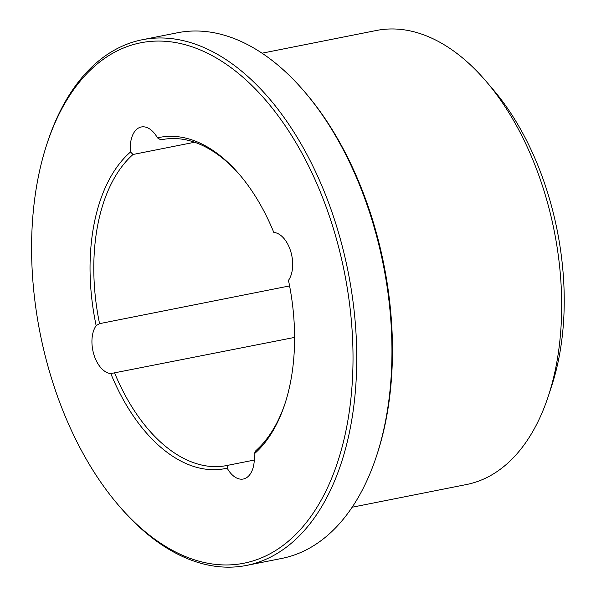 <?xml version="1.0" encoding="UTF-8"?>
<svg xmlns="http://www.w3.org/2000/svg" width="596" height="596" viewBox="0 0 596 596"><rect width="100%" height="100%" fill="white"/><g stroke="black" fill="none" stroke-linecap="round" stroke-linejoin="round"><path stroke-width="0.89" d="M254.105 454.018A26.798 15.675 78.8 0 1 243.302 479.028A26.798 15.675 78.8 0 1 227.173 468.151A168.81 98.75 78.8 0 1 110.804 373.573A26.798 15.675 78.8 0 1 93.9 354.627A26.798 15.675 78.8 0 1 96.15 325.639A168.81 98.75 78.8 0 1 130.509 151.987A26.798 15.675 78.8 0 1 141.312 126.978A26.798 15.675 78.8 0 1 157.448 137.855A168.81 98.75 78.8 0 1 239.391 174.434A168.81 98.75 78.8 0 1 273.81 232.433A26.798 15.675 78.8 0 1 290.714 251.378A26.798 15.675 78.8 0 1 288.471 280.366A168.81 98.75 78.8 0 1 284.94 403.827A168.81 98.75 78.8 0 1 254.105 454.018L255.848 450.68A166.135 97.178 78.8 0 0 285.268 402.814M333.499 228.931A265.28 155.176 78.8 0 1 307.089 521.567A265.28 155.176 78.8 0 1 118.321 505.035A265.28 155.176 78.8 0 1 46.749 144.56A265.28 155.176 78.8 0 1 187.464 45.356A265.28 155.176 78.8 0 1 333.499 228.931M227.173 468.151L228.045 465.267L254.283 460.06M110.804 373.573L294.595 337.41M228.045 465.267A166.135 97.178 78.8 0 1 226.793 465.528A166.135 97.178 78.8 0 1 114.678 373.133M96.15 325.639L99.554 323.65L289.582 285.916M130.509 151.987L133.027 154.476L194.609 142.25M99.554 323.65A166.135 97.178 78.8 0 1 133.027 154.476M157.448 137.855L160.831 139.889A166.135 97.178 78.8 0 1 162.082 139.628A166.135 97.178 78.8 0 1 240.084 175.254M160.831 139.889L163.341 139.389M46.749 144.56L47.404 142.533A267.954 156.741 78.8 0 1 142.25 39.753A267.954 156.741 78.8 0 1 337.053 227.761A267.954 156.741 78.8 0 1 246.625 565.403A267.954 156.741 78.8 0 1 119.707 506.66L118.321 505.035M262.009 53.2L376.389 30.485A231.449 135.389 78.8 0 1 486.016 81.227L492.937 89.318A218.047 127.551 78.8 0 1 548.178 194.505A218.047 127.551 78.8 0 1 551.769 385.619L548.462 395.737A231.449 135.389 78.8 0 1 466.541 484.518L352.161 507.226M142.25 39.753L177.429 32.773A267.954 156.741 78.8 0 1 304.347 91.516A267.954 156.741 78.8 0 1 372.224 220.781A267.954 156.741 78.8 0 1 376.642 455.642A267.954 156.741 78.8 0 1 281.796 558.422L246.625 565.403M486.016 81.227A231.449 135.389 78.8 0 1 544.647 192.88A231.449 135.389 78.8 0 1 548.462 395.737M304.347 91.516L305.726 93.14A265.28 155.176 78.8 0 1 372.932 221.101A265.28 155.176 78.8 0 1 377.305 453.616L376.642 455.642"/></g></svg>
